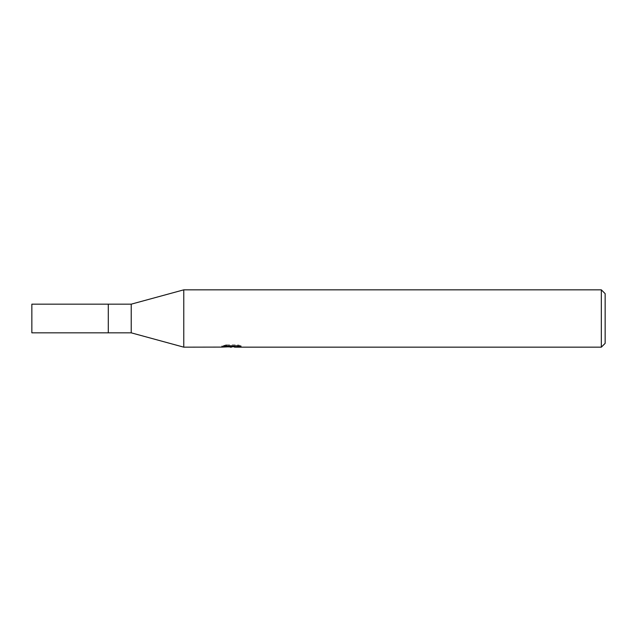 <?xml version="1.0" encoding="UTF-8"?>
<svg xmlns="http://www.w3.org/2000/svg" width="637" height="637" viewBox="0 0 637 637"><rect width="100%" height="100%" fill="white"/><g stroke="black" fill="none" stroke-linecap="round" stroke-linejoin="round"><path stroke-width="0.48" stroke-dasharray="3.19 2.39" d="M235.905 345.867L241.105 345.74L237.824 344.864L226.517 344.864L223.531 345.644L232.696 345.644L221.795 346.209L225.992 344.864L230.196 346.209L239.082 345.413L239.082 345.979L234.583 346.209M239.082 345.979L239.082 346.942L239.082 346.393L234.472 346.711M234.583 347.165L239.082 346.942M231.995 345.971L231.995 346.663M225.992 344.864L225.992 345.867L221.795 347.165L221.795 346.209L230.196 346.209M228.213 346.886L225.992 345.867M223.531 345.644L223.531 346.624M226.517 344.864L226.517 345.867M237.824 344.864L237.824 345.867M241.105 345.74L241.105 346.711M239.082 345.413L239.082 346.393M183.775 289.835L183.775 347.165L183.775 289.835M605.15 293.657L605.15 343.343M601.328 289.835L601.328 347.165M131.222 304.168L131.222 332.832M108.29 304.168L108.29 332.832L108.29 304.168M31.85 304.168L31.85 332.832M231.55 346.209L232.696 346.209M231.486 347.149L231.486 346.194"/><path stroke-width="0.96" d="M221.995 347.101L183.775 347.165L131.222 332.832L108.29 332.832L108.29 304.168L131.222 304.168L183.775 289.835L601.328 289.835L605.15 293.657L605.15 343.343L601.328 347.165L234.583 347.165L234.472 346.194L235.905 345.867M131.222 332.832L131.222 304.168M183.775 347.165L183.775 289.835L183.775 347.165M234.472 346.711L228.213 346.886M231.55 347.165L230.196 347.165M601.328 347.165L601.328 289.835M221.995 346.146L221.995 347.109L232.696 346.624L223.531 346.624L226.517 345.867L237.824 345.867L241.105 346.711L234.472 347.149M232.696 345.867L232.696 346.624M108.29 332.832L31.85 332.832L31.85 304.168L108.29 304.168L108.29 332.832M232.696 346.209L234.472 346.209"/></g></svg>
